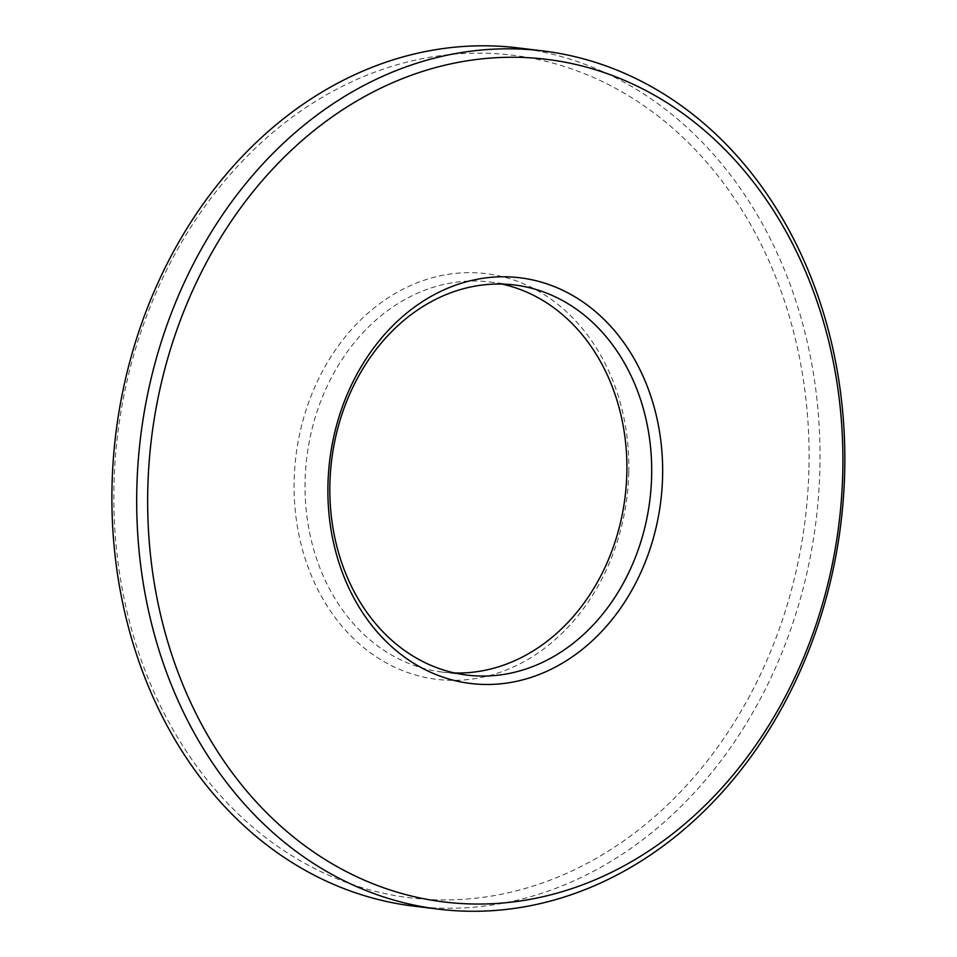 <?xml version="1.0" encoding="UTF-8"?>
<svg xmlns="http://www.w3.org/2000/svg" width="957" height="957" viewBox="0 0 957 957"><rect width="100%" height="100%" fill="white"/><g stroke="black" fill="none" stroke-linecap="round" stroke-linejoin="round"><path stroke-width="0.72" stroke-dasharray="4.79 3.59" d="M502.03 284.085A196.484 160.357 96.9 0 0 489.709 281.98A196.484 160.357 96.9 0 0 306.778 457.649A196.484 160.357 96.9 0 0 442.218 672.077A196.484 160.357 96.9 0 0 454.695 672.986M628.773 472.112A204.343 166.781 -83.1 0 1 373.792 655.162A204.343 166.781 -83.1 0 1 381.795 302.161A204.343 166.781 -83.1 0 1 628.773 472.112M808.964 467.411A424.418 346.374 96.9 0 0 296.012 114.433A424.418 346.374 96.9 0 0 279.384 847.579A424.418 346.374 96.9 0 0 808.964 467.411M518.204 47.922A432.277 352.798 -83.1 0 1 819.91 467.794A432.277 352.798 -83.1 0 1 413.723 906.135M442.218 672.077L467.016 675.092M489.709 281.98L514.507 284.995"/><path stroke-width="1.44" d="M454.695 672.986A196.484 160.357 96.9 0 0 626.847 472.83A196.484 160.357 96.9 0 0 502.03 284.085M651.645 475.844A196.484 160.357 -83.1 0 1 467.016 675.092A196.484 160.357 -83.1 0 1 331.577 460.664A196.484 160.357 -83.1 0 1 514.507 284.995A196.484 160.357 -83.1 0 1 651.645 475.844M662.591 476.227A204.343 166.781 96.9 0 0 415.613 306.276A204.343 166.781 96.9 0 0 407.598 659.277A204.343 166.781 96.9 0 0 662.591 476.227M842.782 471.538A424.418 346.374 -83.1 0 1 313.19 851.694A424.418 346.374 -83.1 0 1 329.83 118.548A424.418 346.374 -83.1 0 1 842.782 471.538M438.521 909.15L413.723 906.135A432.277 352.798 -83.1 0 1 115.749 434.394A432.277 352.798 -83.1 0 1 518.204 47.922L542.99 50.936A432.277 352.798 96.9 0 0 140.547 437.409A432.277 352.798 96.9 0 0 438.521 909.15A432.277 352.798 96.9 0 0 844.708 470.82A432.277 352.798 96.9 0 0 542.99 50.936"/></g></svg>
